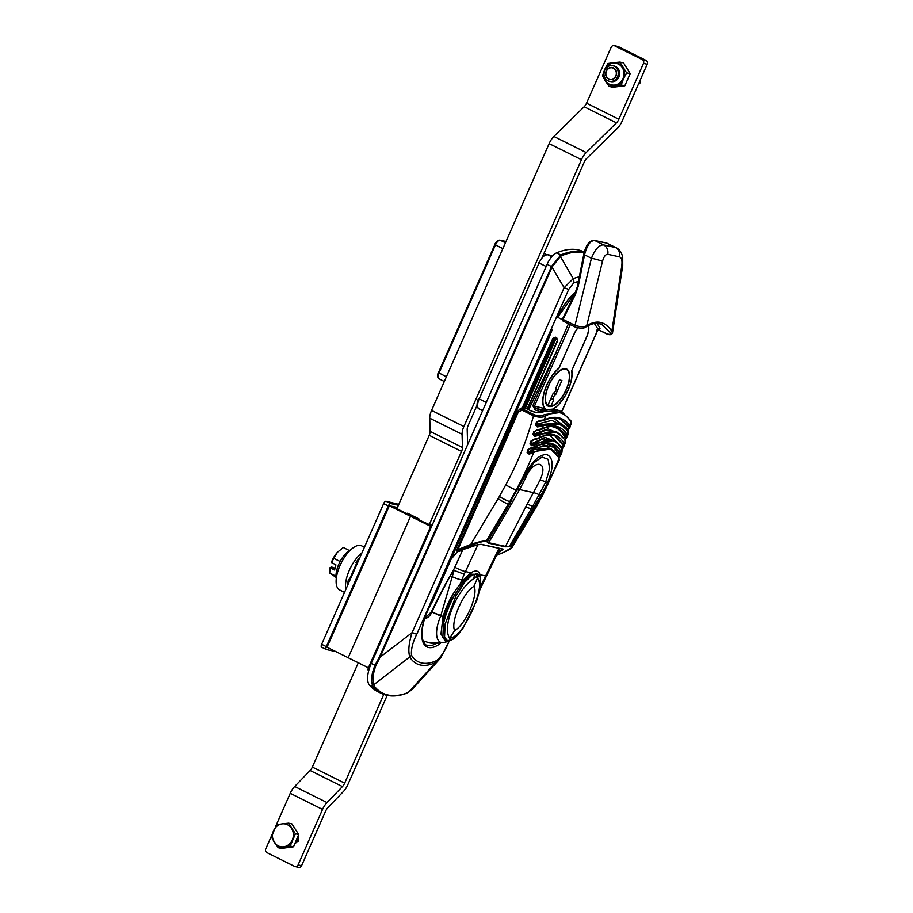 <?xml version="1.0" encoding="UTF-8"?>
<svg xmlns="http://www.w3.org/2000/svg" width="913" height="913" viewBox="0 0 913 913"><rect width="100%" height="100%" fill="white"/><g stroke="black" fill="none" stroke-linecap="round" stroke-linejoin="round"><path stroke-width="1.37" d="M540.907 429.43A0.867 0.708 -117.7 0 0 541.489 429.441L535.246 430.947L537.278 429.715L541.831 428.905C552.422 423.506 560.89 425.355 567.235 434.474L567.407 436.311M535.246 430.947L537.278 429.715M457.014 550.003A0.867 0.776 -77.6 0 0 457.527 551.201L456.877 549.946L517.603 411.615L519.463 409.321L517.603 411.615L518.299 412.06L457.79 549.911L457.014 550.003L470.777 544.41C478.081 541.923 483.239 540.781 486.264 541.01L487.177 541.215L516.849 489.996A289.809 259.623 -77.6 0 0 523.503 477.214C531.252 462.104 538.978 454.526 546.682 454.457C553.643 457.721 553.951 467.057 547.617 482.498A289.809 259.623 102.4 0 1 540.964 495.28L510.766 546.385L512.17 547.321L534.767 509.5A8.696 1.347 -149.1 0 1 533.785 509.58L533.124 509.431A5.798 0.822 31.2 0 1 531.298 508.712L532.667 506.304A5.798 0.81 28.8 0 0 534.55 506.966L535.189 507.114L541.614 495.417A289.809 259.623 -77.6 0 0 558.939 458.394C553.826 447.781 545.358 445.921 533.523 452.837L529.061 454.092L527.063 452.392L528.798 453.168L532.952 451.775L551.281 448.956L558.699 457.424A0.867 0.719 156.5 0 1 558.939 458.394L558.87 460.62M486.777 541.569A0.867 0.776 102.4 0 0 487.177 541.215L487.576 541.546A0.867 0.833 -166.8 0 1 487.086 541.9L485.864 541.363C483.114 541.215 478.298 542.527 471.405 545.301L458.417 550.801L459.102 551.406L465.014 548.907C472.911 545.712 478.446 544.205 481.608 544.376L503.246 549.124L497.129 554.157M509.568 504.261L487.576 541.546L488.695 542.721L505.505 546.408L510.766 546.385A0.867 0.776 -77.6 0 1 510.367 546.739L509.226 546.75L531.298 508.712M559.053 457.824L560.137 454.412A0.867 0.81 46 0 0 561.221 454.377L561.221 454.377A0.867 0.81 46 0 0 561.427 454.046L561.335 452.072A289.809 259.623 -77.6 0 0 562.1 449.972A0.867 0.719 -24.4 0 0 562.168 449.322L561.769 448.831M561.952 452.357L562.1 449.972C556.759 439.233 548.291 437.373 536.696 444.403A289.809 259.623 102.4 0 1 535.931 446.503A0.867 0.685 60.6 0 1 535.634 446.971C542.356 443.227 548.085 442.531 552.822 444.871L560.137 452.46A0.867 0.73 -27.8 0 0 561.335 452.072C555.709 442.189 547.241 440.34 535.931 446.503L531.651 447.518L528.65 449.698L527.668 452.551L534.139 448.374L545.255 445.943L553.997 450.737M543.258 411.615C549.09 408.704 554.442 408.419 559.292 410.747L543.84 411.626A0.867 0.719 -116.6 0 0 543.258 411.615L539.709 412.448C537.597 412.733 534.927 412.265 531.697 411.078L531.811 411.307M543.84 411.626C540.61 413.121 536.479 412.95 531.434 411.124L525.135 407.997M509.226 546.75L505.094 546.796A0.867 0.776 -77.6 0 0 505.505 546.408L527.018 504.307A17.393 2.419 -151.2 0 1 532.667 506.304L539.081 494.618A5.798 0.81 28.8 0 0 540.964 495.28L541.614 495.417A8.696 1.21 -151.2 0 0 542.584 495.371L559.178 460.163L559.018 457.744L549.854 448.249L534.687 449.424L528.798 453.168L529.061 454.092M459.25 551.338L459.102 551.406A0.867 0.776 -77.6 0 1 458.657 551.441A0.867 0.867 0 0 0 459.182 551.395L465.014 548.907M531.434 411.124L524.747 407.803L521.449 408.031L519.463 409.321L522.807 409.047A1.449 0.628 116.4 0 0 521.996 410.12L518.299 412.06M539.378 424.705L537.175 426.04L560.183 423.997L558.22 423.016L539.378 424.705A0.867 0.708 60.8 0 1 538.807 423.735L551.703 420.357L562.682 425.515M543.486 420.425A0.867 0.73 -115.4 0 0 544.057 420.437L537.86 421.601L536.319 425.241L537.289 426.907L535.634 425.07L536.376 422.274L539.788 420.448L544.433 419.866C554.648 415.141 563.116 417.001 569.838 425.424L570.066 427.079M535.634 425.07L538.807 423.735L536.148 423.13M567.886 430.833L568.639 425.937A0.867 0.742 -37.6 0 0 569.838 425.424A289.809 259.623 -77.6 0 0 570.819 421.749A1.449 1.187 -30.5 0 0 570.808 420.676L562.282 412.231L559.292 410.747M560.536 419.341L568.776 427.558A0.867 0.833 -114.2 0 0 569.598 427.661A0.867 0.833 -114.2 0 1 569.598 427.661L567.943 430.925M562.134 449.253L562.545 448.078L549.421 434.953M533.397 439.895L531.526 441.276L530.556 444.163L545.05 437.338L556.588 441.926M565.147 442.931L565.238 440.819C559.281 431.13 550.813 429.281 539.834 435.261A0.867 0.696 -119.5 0 0 539.263 434.234L557.329 432.283L555.515 431.381L545.666 430.194L534.55 435.375L534.721 436.254L532.964 434.44L533.808 431.621M536.433 430.491L534.47 431.792L533.626 434.622L534.55 435.375L539.263 434.234M532.964 434.44L547.937 428.859L559.703 433.732M557.843 427.706L566.117 436.745L566.037 434.942L558.573 428.049C553.655 425.618 547.96 426.074 541.489 429.441A0.867 0.708 -117.7 0 0 541.831 428.905A289.809 259.623 102.4 0 0 542.642 426.188L537.289 426.907M527.063 452.392L528.034 449.527L535.634 446.971M568.639 425.937L561.278 419.683C556.188 417.173 550.448 417.424 544.057 420.437A0.867 0.73 -115.4 0 0 544.433 419.866A289.809 259.623 102.4 0 0 545.415 416.191C542.311 417.618 538.328 417.492 533.466 415.803L521.996 410.12M559.555 456.466L554.02 447.29A0.867 0.765 133.6 0 1 555.184 446.811L560.137 454.412L560.137 452.46M521.449 408.031L524.747 407.803A72.447 31.419 116.4 0 0 522.807 409.047L534.265 414.73C538.419 416.191 541.808 416.134 544.422 414.593L562.282 412.231M544.422 414.593A1.449 1.164 57.5 0 1 545.415 416.191C555.994 409.709 564.462 411.569 570.819 421.749L571.344 423.312L569.609 427.661M528.034 449.527L531.651 447.518M536.102 443.376L554.259 440.465L542.847 438.845L531.571 444.859L536.102 443.376A0.867 0.673 -122.4 0 1 536.696 444.403L531.811 445.749L529.928 443.992L530.887 441.105L534.459 439.062L538.932 437.989C550.025 431.712 558.494 433.572 564.337 443.558L564.417 445.624A0.867 0.81 -131.2 0 1 564.177 446.001L564.177 446.001A0.867 0.81 -131.2 0 1 563.116 446.001L563.127 443.969A0.867 0.73 -28.5 0 0 564.337 443.558A289.809 259.623 -77.6 0 0 565.238 440.819A0.867 0.73 -30.1 0 0 565.261 440.123L557.329 432.283M538.031 438.48A0.867 0.685 -120.3 0 0 538.932 437.989A289.809 259.623 102.4 0 0 539.834 435.261L534.721 436.254M529.928 443.992L531.811 445.749M552.205 444.585L555.184 446.811M526.082 476.917A286.614 256.77 102.4 0 1 519.508 489.562L533.443 492.609A286.614 256.77 -77.6 0 0 540.005 479.964C549.158 461.339 534.345 458.086 526.082 476.917A17.393 2.043 26.2 0 0 524.302 476.826M540.005 479.964A17.393 2.043 -153.8 0 1 545.712 481.859L549.683 468.734L548.108 459.296L542.025 457.082L533.637 462.914L524.142 477.134A5.798 0.685 -153.8 0 1 524.142 477.202A5.798 0.685 -153.8 0 1 523.503 477.214M457.79 549.911L458.417 550.801M532.952 451.775A0.867 0.662 -121.5 0 1 533.523 452.837A289.809 259.623 102.4 0 1 516.21 489.859L509.785 501.545A72.447 64.903 102.4 0 1 508.37 504.01A8.696 1.347 -149.1 0 1 498.121 498.646L470.777 544.41L471.405 545.301M567.977 433.629L568.046 431.758C561.609 422.867 553.141 421.019 542.642 426.188A0.867 0.719 -117 0 0 542.082 425.196M496.546 555.344L503.759 552.297M566.037 434.942A0.867 0.73 -33.5 0 0 567.235 434.474A289.809 259.623 -77.6 0 0 568.046 431.758A0.867 0.742 -34.8 0 0 568.023 431.027L568.571 433.15L567.064 436.802A0.867 0.822 -122.8 0 1 566.117 436.745L565.604 438.617C562.648 432.477 558.733 428.608 553.849 427.022L551.064 426.417M562.545 448.043L563.116 446.001L562.511 444.654L554.978 435.992M537.86 421.601L539.788 420.448M539.298 421.121L536.376 422.274M534.265 414.73A1.449 0.628 116.4 0 0 533.466 415.803A281.113 251.84 -77.6 0 1 505.791 484.792A8.696 1.21 -151.2 0 0 516.21 489.859L516.849 489.996A5.798 0.81 -151.2 0 0 517.5 489.961A5.798 0.81 -151.2 0 0 517.511 489.882M498.053 552.228L502.447 549.09M563.127 443.969L555.663 436.311C550.881 433.949 545.209 434.668 538.636 438.468L534.185 439.758L534.459 439.062M559.098 457.949L561.427 454.046M565.615 438.594L565.672 442.394L562.191 449.379M562.168 449.322L561.689 453.67M560.183 423.997L568.023 431.027A0.867 0.742 -34.8 0 0 567.76 430.822M567.064 436.802L565.17 440.02M531.526 441.276L533.979 439.621L530.887 441.105M511.337 501.18A17.393 2.419 -151.2 0 1 513.083 501.248L488.695 542.721A0.867 0.776 102.4 0 1 488.284 543.109L487.086 541.9M344.532 592.366L339.647 589.935A24.628 10.602 -63.5 0 1 341.142 563.15A24.628 10.602 -63.5 0 1 361.605 545.826L364.424 547.229M345.787 589.524A24.628 10.602 -63.5 0 1 361.925 552.89M359.768 557.797A22.893 9.849 116.5 0 0 355.944 562.591L357.348 563.287M347.682 585.222A22.893 9.849 116.5 0 1 348.389 579.744L349.793 580.44M348.389 579.744L349.633 580.017L348.469 579.435A20.291 8.731 116.5 0 0 348.412 579.755M358.364 559.384A20.291 8.731 116.5 0 0 356.024 562.282L356.127 562.328M348.469 579.435L350.01 579.938M349.405 579.641L356.743 562.99M444.311 381.508L439.176 378.838C437.795 378.187 437.726 376.247 439.005 373.018L495.417 244.981C496.969 241.808 498.578 240.233 500.244 240.245A1.449 1.301 -77.7 0 0 499.982 240.153C497.939 240.005 496.181 241.466 494.72 244.536L502.869 248.61M491.091 253.141L493.077 248.633M336.052 577.358L329.719 573.044L330.072 567.612L331.693 566.939L334.032 568.103L335.219 567.612M335.984 576.16L329.719 573.044M331.373 562.602L337.365 552.331A14.494 6.231 116.5 0 0 331.396 562.465L335.916 564.862L334.603 570.009L330.05 567.738M337.365 552.331L337.479 552.205A14.494 6.231 116.5 0 0 337.365 552.331L343.299 547.492L349.405 550.528M340.138 561.506L333.519 558.208M350.615 549.9A18.112 7.795 116.5 0 0 336.806 570.009A18.112 7.795 116.5 0 0 336.269 578.705M573.729 334.729L573.843 334.786A14.494 6.231 -63.5 0 1 577.929 327.927M588.28 325.485A14.494 6.231 -63.5 0 1 586.34 337.502L571.652 370.826A24.628 10.602 -63.5 0 1 566.825 392.499A24.628 10.602 -63.5 0 1 552.411 409.195M573.843 334.786L558.996 368.03M547.309 409.994A24.628 10.602 -63.5 0 1 546.431 409.663A24.628 10.602 -63.5 0 1 544.605 391.152A24.628 10.602 -63.5 0 1 559.155 368.11M565.729 368.738A20.725 8.913 116.5 0 0 548.941 384.647A20.725 8.913 116.5 0 0 548.177 406.159A20.725 8.913 116.5 0 0 565.398 391.586A20.725 8.913 116.5 0 0 566.642 369.057A20.725 8.913 116.5 0 0 565.729 368.738M546.682 404.87L547.846 405.452L553.289 393.081A2.956 1.267 116.5 0 0 555.572 390.992A2.956 1.267 116.5 0 0 555.926 387.865L559.418 379.956L561.917 380.493L555.755 394.484L553.232 393.229M555.755 394.484A2.956 1.267 116.5 0 0 553.586 397.087A2.956 1.267 116.5 0 0 553.632 399.791A2.956 1.267 116.5 0 0 553.746 399.826L550.973 406.125L548.165 404.733M550.938 398.433L553.54 399.723M547.846 405.452A20.291 8.731 -63.5 0 1 549.923 383.083A20.291 8.731 -63.5 0 1 566.448 369.457A20.291 8.731 -63.5 0 1 566.448 388.858A20.291 8.731 -63.5 0 1 550.973 406.125M456.044 595.812L445.11 624.207L444.551 637.194L447.598 640.8L453.008 639.043L463.005 628.098L476.826 600.332L480.421 585.507A1.449 0.845 6.5 0 0 480.489 585.324L480.101 576.354A1.449 1.187 163.1 0 0 479.976 576.08L479.199 574.334L471.45 574.231A1.449 1.05 56 0 1 471.941 575.213L464.854 582.129L456.044 595.812L454.583 594.991C449.322 604.68 445.601 614.335 443.444 623.956L442.873 637.365L445.293 640.869C445.282 642.124 447.781 641.599 452.78 639.305L452.78 639.305A1.449 1.027 55.2 0 1 452.426 639.431M445.11 624.207A1.449 0.673 -168.1 0 1 443.444 623.956L444.369 616.96L443.09 616.686C446.491 604.92 452.14 594.112 460.061 584.252L461.065 585.256L454.583 594.991C449.538 601.77 446.137 609.097 444.369 616.96L431.838 612.018C438.525 597.787 445.635 584.058 453.168 570.842L454.046 570.499L440.751 615.864L443.09 616.686A1.449 0.662 -72.9 0 0 443.045 616.8L440.968 634.113L446.252 641.211M476.346 577.324L476.689 577.381C483.251 582.46 477.157 598.825 472.603 609.918C467.422 620.897 459.25 636.84 449.778 638.278L449.653 638.244C441.139 625.496 459.079 584.845 476.346 577.324M480.421 585.507L480.09 576.993L477.179 573.649L471.941 575.213M606.837 333.816A1.449 0.628 -63.5 0 1 606.54 333.816C609.793 335.276 611.79 334.923 612.543 332.754L611.858 331.214A1.449 1.187 146.8 0 1 609.804 332.127C611.071 334.432 609.93 334.923 606.38 333.599L598.129 329.49M598.049 329.582L606.54 333.816A1.449 0.628 -63.5 0 1 606.38 333.599M612.543 332.754L622.734 265.398A8.696 0.708 -171.4 0 1 621.799 265.569L611.858 331.214C605.068 321.319 596.691 319.504 586.705 325.747A1.449 1.198 56.6 0 1 586.226 326.706L586.226 326.706C596.337 320.874 600.902 324.206 601.929 324.651L609.804 332.127M480.615 578.99L480.078 574.756C478.72 570.591 475.684 569.929 470.971 572.782A1.449 1.039 57.6 0 0 471.45 574.231L464.078 581.284L461.065 585.256L461.91 586.009M556.804 338.7L557.341 340.595L556.804 338.7M479.199 574.334L480.101 576.354A1.449 1.187 163.1 0 1 480.09 576.993M563.013 320.999A1.449 0.628 -63.5 0 1 562.956 320.977L574.928 326.945A1.449 0.628 116.5 0 1 575.007 325.37C580.029 326.991 583.921 327.116 586.705 325.747L602.477 261.369A8.696 0.867 -166.2 0 0 591.441 258.253C595.093 249.238 599.145 244.787 603.584 244.912L594.797 240.541A1.449 1.301 -77.7 0 0 594.523 240.439L594.523 240.439C588.2 240.165 584.993 248.188 583.692 254.807L583.818 254.91M574.836 294.066L575.452 294.374L563.036 319.413L562.294 319.036L562.956 320.977A1.449 0.628 -63.5 0 1 563.036 319.413L575.007 325.37L591.441 258.253L584.548 254.818C587.048 245.198 590.46 240.439 594.797 240.541L606.666 243.12L616.309 247.811M571.732 370.667L586.466 337.536A14.779 6.357 116.5 0 0 588.474 325.382M577.781 327.904A14.779 6.357 116.5 0 0 573.718 334.763L559.087 367.95A24.925 10.728 116.5 0 0 545.175 389.018A24.925 10.728 116.5 0 0 544.639 408.556L546.83 410.142M499.845 548.519L499.274 549.717L498.35 549.694L484.369 578.591L485.248 578.716L484.369 578.591L480.249 587.127M485.225 578.739L482.486 584.377L480.672 583.259M444.551 637.194A1.449 1.175 164.8 0 1 442.873 637.365L445.841 641.017M453.008 639.043A1.449 1.027 55.2 0 1 452.78 639.305C454.72 638.438 458.121 634.718 462.982 628.155L462.937 628.201M463.005 628.098L476.848 600.275L479.781 589.752A1.449 0.696 11.3 0 0 479.781 589.615M424.568 618.843A11.036 9.883 -79.9 0 0 431.803 612.098L431.438 611.756C438.183 597.593 445.396 583.909 453.076 570.716L454.081 570.42L464.215 574.209L477.944 544.707M454.081 570.42L464.215 574.209L461.864 579.858L463.176 580.143L460.061 584.252L461.864 579.858A8.696 1.335 22.2 0 1 452.049 576.605M476.757 544.97L477.704 545.209M522.373 407.597L552.856 338.426L556.725 338.655M552.856 338.426L555.606 337.228L555.663 338.118M584.548 254.818L583.692 254.807L577.461 285.963L578.317 285.974L584.548 254.818M447.849 641.337L444.768 642.49A26.545 11.424 -63.5 0 1 441.572 642.626A26.545 11.424 -63.5 0 1 440.739 616.035L440.808 615.887M462.743 549.888L453.168 570.842M440.682 616.013L431.438 611.756M552.844 409.195A24.925 10.728 116.5 0 0 571.846 370.724M454.697 567.156A8.696 1.107 25 0 0 465.425 571.572L470.971 572.782L463.176 580.143A1.449 0.605 -140.8 0 0 464.078 581.284A1.449 0.605 -140.8 0 1 464.854 582.129M479.496 582.654L479.439 581.969M598.631 323.487L601.929 324.651M569.153 324.069L564.371 321.684M577.587 286.077L574.711 293.997L562.431 319.105M540.724 412.334L540.895 411.968A1.449 1.301 -77.7 0 0 540.325 410.028L535.566 408.351L535.189 409.948L532.827 405.737L568.4 323.91A1.449 0.685 -61.3 0 0 568.479 323.738M541.706 412.151L535.189 409.948M596.828 330.095L598.049 329.194A1.449 1.233 156.9 0 1 600.012 328.646L598.209 329.114M598.072 328.92L598.734 329.171L598.049 329.194L561.369 412.185M555.606 337.228L556.747 337.81L556.759 338.677L555.629 338.107M594.523 240.439L606.392 243.018A1.449 1.301 -77.7 0 1 606.666 243.12L616.241 247.765C619.539 249.34 621.696 252.524 622.723 257.329L622.734 265.398M532.827 405.737L544.639 408.556A1.449 1.301 -77.7 0 0 545.221 410.451L535.566 408.351L534.379 406.319L557.409 353.833L555.549 353.08L528.741 409.617M424.739 618.284L431.37 611.915M454.617 630.518C450.383 621.627 463.416 592.103 474.052 586.294C478.674 594.728 465.231 625.234 454.617 630.518L449.653 638.244M568.708 289.387L416.75 634.261L412.151 632.583L564.12 287.721L551.555 266.368L560.844 254.932A1.449 1.175 67.3 0 1 561.575 255.72L560.399 256.507L573.25 278.67A5.798 4.725 68.7 0 1 573.649 283.007L568.708 289.387L564.12 287.721L573.25 278.67A104.573 45.011 -63.5 0 1 579.287 276.833M416.75 634.261C412.687 642.478 410.941 649.451 411.501 655.18A5.798 5.044 149.3 0 1 409.754 656.938C408.02 650.912 408.819 642.798 412.151 632.583L380.139 657.143L375.836 665.748C372.949 673.611 372.299 679.911 373.874 684.659L374.889 686.907A122.331 52.646 116.5 0 0 405.475 693.549L408.556 692.202L435.615 662.564A80.823 34.785 -63.5 0 1 409.754 656.938L373.874 684.659A1.449 1.244 169.4 0 1 372.31 684.693C370.861 679.694 371.762 673.212 375.026 665.246L379.488 656.846L551.555 266.368M374.889 686.907A1.449 1.29 140 0 1 373.406 687.09A123.164 53.011 -63.5 0 0 381.223 693.332L377.286 691.381A123.164 53.011 -63.5 0 1 369.468 685.127A23.179 9.975 -63.5 0 1 371.271 663.374L547.104 264.325A14.494 6.231 -63.5 0 1 556.645 252.844A123.164 53.011 -63.5 0 1 583.59 251.794L584.309 252.159M405.475 693.549A1.449 1.198 71.8 0 1 405.03 693.846L408.316 692.408A1.449 0.993 62 0 0 408.556 692.202L412.391 689.132L438.811 660.042L435.615 662.564A5.798 4.622 65.5 0 0 436.574 660.624C441.63 656.139 445.795 649.691 449.059 641.28L449.139 641.12M433.082 600.046L537.654 362.872M537.643 362.906A206.566 88.903 116.5 0 0 551.783 330.826L551.863 330.62M369.468 685.127L373.406 687.09L372.31 684.693M559.532 255.8A1.449 1.13 45 0 1 560.399 256.507L552.137 266.813L547.104 264.325M552.137 266.813L380.139 657.143L379.488 656.846M551.783 330.826L552.433 329.262M438.811 660.042L441.184 657.04L449.059 641.28M412.391 689.144L408.316 692.408A1.449 0.993 62 0 1 407.997 692.488M440.534 643.311A36.748 15.818 -63.5 0 1 422.057 638.758A36.748 15.818 -63.5 0 1 433.207 599.83L433.367 599.83A1.449 1.449 0 0 1 433.264 600.012C424.237 615.488 420.688 628.612 422.616 639.374C425.572 647.146 426.828 644.384 427.741 645.514A35.333 15.213 116.5 0 0 436.094 643.585M431.381 525.454L410.542 516.267L348.207 657.737L368.407 667.814M416.476 517.682L416.088 518.55L416.476 517.682M432.408 524.633A2.899 1.244 116.5 0 0 430.468 526.938L368.487 667.62L369.457 668.099M368.441 670.484L368.578 670.53A2.899 1.244 -63.5 0 1 368.441 670.484A2.899 1.244 -63.5 0 1 368.487 667.62M430.765 526.356L389.372 505.756L397.417 507.502M614.289 66.261A7.966 7.156 102.3 0 1 617.85 75.905A7.966 7.156 102.3 0 1 609.393 81.314A7.966 7.156 102.3 0 1 607.898 80.778A7.966 7.156 102.3 0 1 604.338 71.146A7.966 7.156 102.3 0 1 612.783 65.736A7.966 7.156 102.3 0 1 614.289 66.261M613.536 67.984A6.083 5.467 102.3 0 1 616.252 75.345A6.083 5.467 102.3 0 1 609.804 79.477A6.083 5.467 102.3 0 1 605.753 72.367A6.083 5.467 102.3 0 1 612.383 67.573A6.083 5.467 102.3 0 1 613.536 67.984M630.198 73.622L626.592 72.846L619.904 62.084L623.511 62.871L630.198 73.622L624.823 85.811L621.217 85.035L623.453 78.838A11.595 10.397 102.3 0 1 614.746 85.651L621.217 85.035M604.726 69.514L602.489 75.711L605.376 80.983L609.165 86.461L614.746 85.651A11.595 10.397 102.3 0 1 605.376 80.983A11.595 10.397 102.3 0 1 604.726 69.514A11.595 10.397 102.3 0 1 613.433 62.7L607.853 63.511L604.726 69.514M619.904 62.084L613.433 62.7A11.595 10.397 102.3 0 1 622.803 67.368A11.595 10.397 102.3 0 1 623.453 78.838L626.592 72.846M624.823 85.811L612.771 87.249L609.165 86.461M611.744 84.932A11.013 9.883 -77.7 0 0 611.756 84.943A11.013 9.883 -77.7 0 0 614.711 85.08A11.013 9.883 -77.7 0 0 623.83 75.859A11.013 9.883 -77.7 0 0 618.512 64.15A11.013 9.883 -77.7 0 0 616.435 63.419A11.013 9.883 -77.7 0 0 616.412 63.408A11.013 9.883 -77.7 0 0 613.445 63.271M612.783 65.736L614.164 66.033A7.966 7.156 102.3 0 1 615.67 66.569A7.966 7.156 102.3 0 1 619.516 75.037A7.966 7.156 102.3 0 1 612.92 81.713A7.966 7.156 102.3 0 1 610.774 81.611L609.393 81.314M639.123 82.592L640.23 82.832L640.355 79.796M638.153 84.795L640.23 82.832M607.282 77.662A5.798 5.204 102.3 0 1 609.895 67.973A5.798 5.204 102.3 0 1 616.104 74.934A5.798 5.204 102.3 0 1 607.282 77.662M278.18 847.709L271.332 837.073L276.536 824.804L282.106 823.88A11.595 10.397 102.3 0 1 291.544 828.376A11.595 10.397 102.3 0 1 292.365 839.834A11.595 10.397 102.3 0 1 283.749 846.785L278.18 847.709L281.478 848.428L293.518 846.785L298.722 834.505L291.875 823.88L288.576 823.161L295.413 833.786L290.22 846.066L283.749 846.785A11.595 10.397 102.3 0 1 274.311 842.288A11.595 10.397 102.3 0 1 273.489 830.841A11.595 10.397 102.3 0 1 282.106 823.88L288.576 823.161M293.518 846.785L290.22 846.066M298.722 834.505L295.413 833.786M298.231 835.657A8.696 7.806 102.3 0 1 294.694 844.011M396.79 508.929L429.236 435.307A5.798 2.499 116.5 0 0 430.149 431.415L462.469 447.496L462.069 434.28A11.595 4.987 -63.5 0 1 463.895 426.497L581.455 159.695L549.135 143.615A11.595 4.987 -63.5 0 1 553.894 136.459L584.16 106.764A5.798 2.499 116.5 0 0 586.534 103.192L611.151 47.316A2.899 2.602 102.3 0 1 614.118 45.65L617.861 46.46A2.899 2.602 102.3 0 1 618.409 46.654L646.039 60.418A2.899 2.602 102.3 0 1 647.226 64.218L622.118 121.189A11.595 4.987 -63.5 0 1 617.359 128.334L586.614 158.508A5.798 2.499 -63.5 0 0 584.24 162.08L541.843 258.288M477.031 405.383L468.107 425.629A5.798 2.499 -63.5 0 0 467.194 429.521L467.604 443.33A11.595 4.987 -63.5 0 1 467.547 444.893M586.534 103.192L618.854 119.283L643.471 63.408A2.899 2.602 -77.7 0 0 642.295 59.596L614.654 45.844L618.409 46.654M430.149 431.415L429.749 418.188L462.069 434.28M549.135 143.615L431.575 410.405A11.595 4.987 116.5 0 0 429.749 418.188M429.133 524.964L461.556 451.387L429.236 435.307M406.342 513.699A1.449 1.301 102.3 0 1 407.826 513.38L418.827 518.858A1.449 1.301 102.3 0 1 419.546 520.262M581.455 159.695A11.595 4.987 -63.5 0 1 586.203 152.551L616.469 122.856L584.16 106.764M618.854 119.283A5.798 2.499 -63.5 0 1 616.469 122.856M462.469 447.496A5.798 2.499 -63.5 0 1 461.556 451.387M410.097 514.51A1.449 1.301 -77.7 0 0 409.823 514.932L409.64 515.343M358.307 662.77L312.349 767.08A5.798 2.499 116.5 0 1 310.123 770.504L294.694 786.481A11.595 4.987 116.5 0 0 290.243 793.317L275.772 826.151M272.188 834.299L265.774 848.839A2.899 2.602 102.3 0 0 266.961 852.639L294.591 866.391A2.899 2.602 102.3 0 0 298.095 864.919L301.598 865.684L325.69 810.995A5.798 2.499 -63.5 0 1 327.927 807.571L343.345 791.594A11.595 4.987 116.5 0 0 347.807 784.746L387.18 695.386M298.003 838.842L298.54 840.576A9.849 8.845 102.3 0 1 298.231 841.272L296.634 841.946M383.768 694.428L344.669 783.16A5.798 2.499 -63.5 0 1 342.443 786.584L327.014 802.561A11.595 4.987 116.5 0 0 322.551 809.409L298.095 864.919M295.139 866.585L298.642 867.35A2.899 2.602 -77.7 0 0 301.598 865.684M335.836 651.585L326.42 649.542A2.899 1.244 -63.5 0 1 326.295 649.497A2.899 1.244 -63.5 0 1 326.329 646.632L388.322 505.962L383.643 503.622A2.899 1.244 116.5 0 1 386.051 501.26L398.81 504.364M396.915 508.644L412.231 516.632L410.542 516.267L348.207 657.737L327.037 647.214L389.372 505.756M398.41 505.254L390.73 503.588A2.899 1.244 116.5 0 0 388.322 505.962M383.643 503.622L321.65 644.304A2.899 1.244 116.5 0 0 321.604 647.169A2.899 1.244 116.5 0 0 321.741 647.214L326.181 649.428M509.659 504.124A5.798 0.959 -149.4 0 1 509.637 504.193A5.798 0.959 -149.4 0 1 508.963 504.273M559.658 453.316A0.867 0.719 155.4 0 0 558.459 453.704L556.394 453.247M525.42 507.297A17.393 3.298 -152.6 0 1 531.229 508.838A5.798 0.845 31.1 0 0 533.055 509.545M551.543 426.519L553.849 427.022A0.867 0.776 107.8 0 1 554.054 426.656M534.687 449.424A0.867 0.696 63.2 0 1 534.139 448.374L532.53 448.021M458.497 551.384A0.867 0.776 -77.6 0 0 458.657 551.441L457.527 551.201A0.867 0.776 -77.6 0 0 457.972 551.155M568.308 429.281L553.358 417.903M567.235 429.955L568.069 430.137M509.728 503.987A5.798 0.97 -149.5 0 1 509.705 504.079A5.798 0.97 -149.5 0 1 509.032 504.159L508.37 504.01L486.264 541.01A0.867 0.776 102.4 0 1 485.864 541.363M509.819 503.873A17.393 1.529 -149.8 0 1 511.406 504.227M505.094 546.796L488.284 543.109M503.611 552.354C510.07 549.489 512.615 547.686 511.28 546.933A0.867 0.776 -77.6 0 0 511.668 546.579L533.785 509.58A72.447 64.903 -77.6 0 0 535.189 507.114A8.696 1.21 -151.2 0 0 536.171 507.057L534.767 509.5M546.545 443.524L554.02 447.29L541.204 444.483M511.28 546.933L510.367 546.739M480.923 544.319A0.867 0.776 -77.6 0 0 481.174 544.422L481.174 544.422A0.867 0.776 -77.6 0 0 481.608 544.376M513.083 501.248L519.508 489.562A17.393 2.419 28.8 0 0 517.728 489.505M527.018 504.307L533.443 492.609A17.393 2.419 -151.2 0 1 539.081 494.618A289.01 258.915 -77.6 0 0 545.712 481.859A5.798 0.685 26.2 0 0 547.617 482.498M511.097 501.579A5.798 0.81 -151.2 0 1 511.086 501.659A5.798 0.81 -151.2 0 1 510.435 501.694L509.785 501.545A8.696 1.21 -151.2 0 1 499.365 496.478L505.791 484.792M498.121 498.646A63.762 57.12 -77.6 0 0 499.365 496.478M531.423 447.781L528.65 449.698M505.437 242.778L500.244 240.245L506.007 241.5L499.982 240.153M482.612 410.69L479.051 408.91A10.146 4.371 -63.5 0 1 479.188 398.89L486.264 402.405M546.157 266.482L539.081 262.955A10.146 4.371 -63.5 0 1 547.526 254.67L551.76 256.781M538.385 262.51L539.081 262.955L479.188 398.89L478.492 398.433C476.415 404.025 476.597 407.529 479.051 408.91M494.88 244.547L438.468 372.572M446.389 376.795L438.308 372.572C437.156 375.323 437.35 377.389 438.902 378.735M552.685 255.754L547.252 254.579A1.449 1.301 102.3 0 1 547.526 254.67L552.662 255.788M546.236 254.522L543.988 253.426L546.294 254.51M479.793 575.487A1.449 1.198 163.6 0 1 480.078 574.756L485.625 575.966A8.696 0.833 25.8 0 0 486.538 576.012L485.248 578.716M480.626 583.932L482.486 584.377L479.645 590.391M575.452 294.374L578.317 285.974M556.747 337.81L557.638 340.834L527.577 409.035M557.638 340.834L527.178 408.841M557.318 340.652L527.258 408.876M557.387 339.647L553.963 338.871L523.765 407.426M555.709 338.152A1.449 1.301 -77.7 0 0 554.59 339.008L524.393 407.529M556.371 339.145L556.508 338.552M499 548.325L498.35 549.694M442.097 616.503A8.696 0.845 23.8 0 0 443.033 616.868M479.724 589.878A1.449 0.696 11.3 0 0 479.781 589.752L480.489 585.324A1.449 0.845 6.5 0 0 480.466 585.107M441.572 642.626A33.039 29.65 102.3 0 1 429.315 642.832L423.05 640.789M619.619 256.884A8.696 7.806 102.3 0 0 615.453 247.491L603.584 244.912A8.696 7.806 102.3 0 1 607.761 254.305L619.619 256.884C621.639 257.751 622.369 260.639 621.799 265.569M602.477 261.369C603.824 256.61 605.581 254.259 607.761 254.305M557.409 353.833L570.271 324.629M596.748 323.305A72.447 31.179 -63.5 0 1 600.012 328.646M607.453 243.394L606.392 243.018A1.449 1.301 -77.7 0 0 606.095 242.995M562.157 319.561L557.832 317.382M457.824 551.258L451.501 558.688M451.604 558.459L457.744 551.247M544.65 410.964L540.325 410.028M594.352 323.43L598.049 329.194M555.675 339.442L525.466 407.985M556.645 252.844L560.844 254.932A123.164 53.011 -63.5 0 1 584.229 252.467M578.351 281.489A100.476 43.242 116.5 0 0 573.649 283.007M371.271 663.374L375.836 665.748M405.03 693.846L405.03 693.846C395.991 696.824 388.048 696.653 381.223 693.332M584.08 253.038A122.741 52.828 116.5 0 0 561.575 255.72M477.145 577.541L478.549 574.368M473.619 577.952L475.525 573.615M552.388 329.376L433.264 599.715M411.501 655.18A78.381 33.735 116.5 0 0 436.574 660.624M477.522 573.752L475.958 577.301M558.06 316.503A34.728 14.95 -63.5 0 1 575.521 292.251M431.221 527.315L430.468 526.938M616.401 63.408L613.216 63.259C601.895 63.967 600.457 83.06 611.733 84.932A11.013 9.883 -77.7 0 0 614.689 85.069A11.013 9.883 -77.7 0 0 623.967 74.638A11.013 9.883 -77.7 0 0 616.401 63.408L616.435 63.419M586.203 152.551L553.894 136.459M646.039 60.418L642.295 59.596M643.471 63.408L647.226 64.218M431.575 410.405L463.895 426.497M408.054 514.544L409.823 514.932M290.243 793.317L322.551 809.409M310.123 770.504L342.443 786.584M344.669 783.16L312.349 767.08M327.014 802.561L294.694 786.481M390.73 503.588L386.051 501.26M321.65 644.304L326.329 646.632M497.608 524.576L524.142 477.202L533.591 462.959M570.808 420.676L571.344 423.312M496.524 555.389L503.702 552.354L512.17 547.321M502.812 549.17L481.174 544.422L477.704 544.753L465.094 548.896M542.584 495.371L536.171 507.057M547.252 254.579L542.744 256.256M546.431 409.663L544.97 408.933M566.448 369.457L564.827 368.647M550.927 398.445L553.632 399.791M499.274 549.717L486.538 576.012M444.768 642.49L429.315 642.832M597.947 329.764L561.518 412.197M586.226 326.706C584.32 328.566 580.554 328.646 574.928 326.945M473.915 586.294L478.983 574.802M558.208 316.503L575.293 292.765M326.295 649.497L321.604 647.169"/></g></svg>
